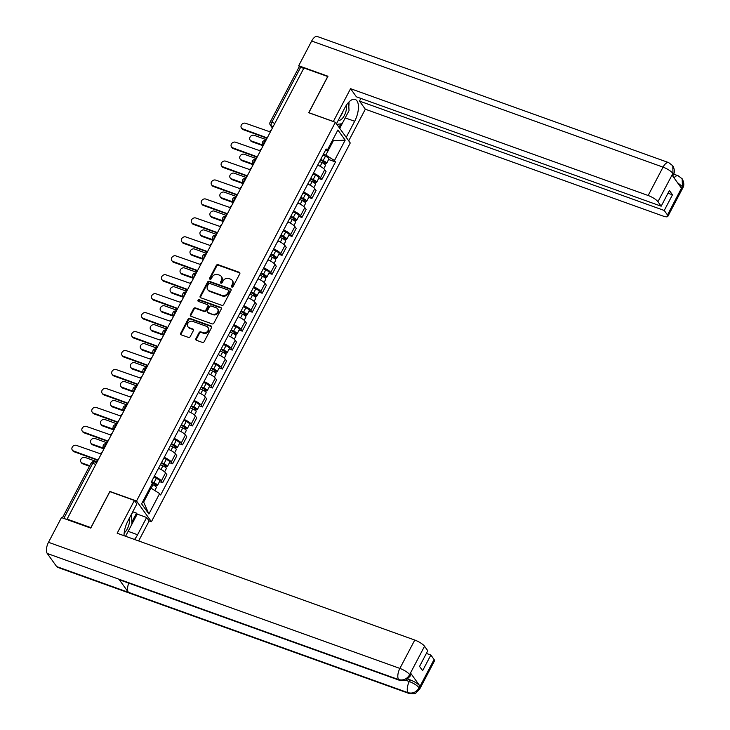 <?xml version="1.0" encoding="UTF-8"?>
<svg xmlns="http://www.w3.org/2000/svg" width="730" height="730" viewBox="0 0 730 730"><rect width="100%" height="100%" fill="white"/><g stroke="black" fill="none" stroke-linecap="round" stroke-linejoin="round"><path stroke-width="1.09" d="M231.848 287.072A0.976 0.83 -35.7 0 0 233.107 286.534L239.759 273.869A1.396 1.186 -35.7 0 0 239.212 272.254L218.097 264.68A1.396 1.186 -35.7 0 0 216.29 265.446L209.647 278.112A0.976 0.83 -35.7 0 0 211.289 278.705L212.147 277.062A4.471 3.805 -35.7 0 1 217.905 274.599L219.666 275.228A4.471 3.805 -35.7 0 1 221.29 276.433A4.471 3.805 -35.7 0 1 221.418 280.393L220.551 282.035A0.976 0.83 -35.7 0 0 222.194 282.62L223.061 280.977A4.471 3.805 -35.7 0 1 228.809 278.513L230.571 279.143A4.471 3.805 -35.7 0 1 232.195 280.347A4.471 3.805 -35.7 0 1 232.322 284.308L231.465 285.95A0.976 0.83 -35.7 0 0 231.848 287.072M195.905 338.674A1.396 1.186 -35.7 0 0 196.452 340.29L202.374 342.416A1.396 1.186 -35.7 0 0 204.172 341.649L211.554 327.578A1.396 1.186 -35.7 0 0 211.007 325.963L189.891 318.389A1.396 1.186 -35.7 0 0 188.094 319.156L180.712 333.227A1.396 1.186 -35.7 0 0 181.259 334.842L188.413 337.406A1.396 1.186 -35.7 0 0 190.211 336.639L193.377 330.617A1.396 1.186 -35.7 0 0 192.829 329.002L189.28 327.724A3.732 3.185 -35.7 0 1 187.92 326.721A3.732 3.185 -35.7 0 1 188.358 322.614A3.732 3.185 -35.7 0 1 192.629 321.346L206.526 326.337A3.732 3.185 -35.7 0 1 207.886 327.35A3.732 3.185 -35.7 0 1 207.439 331.457A3.732 3.185 -35.7 0 1 203.177 332.716L200.859 331.885A1.396 1.186 -35.7 0 0 199.062 332.661L195.905 338.674L196.333 339.286A1.396 1.186 -35.7 0 0 196.215 340.18M136.537 501.008L109.883 491.436L90.885 527.635L67.096 519.094L303.935 67.99L327.715 76.522L308.717 112.721L335.371 122.284L136.537 501.008L151.42 521.704L350.254 142.98L335.371 122.284M221.838 305.341A1.396 1.186 -35.7 0 0 223.636 304.565L231.027 290.504A1.396 1.186 -35.7 0 0 230.479 288.888L209.364 281.305A1.396 1.186 -35.7 0 0 207.566 282.081L200.175 296.152A1.396 1.186 -35.7 0 0 200.723 297.758L221.838 305.341M221.29 309.036L213.908 323.107A1.396 1.186 -35.7 0 1 212.111 323.883L190.986 316.3A1.396 1.186 -35.7 0 1 190.439 314.685L193.605 308.662A1.396 1.186 -35.7 0 1 195.403 307.896L203.962 310.971A1.396 1.186 -35.7 0 0 205.769 310.195L207.858 306.208A1.396 1.186 -35.7 0 0 207.311 304.593L198.396 301.39A0.976 0.83 -35.7 0 1 199.272 299.72L220.743 307.43A1.396 1.186 -35.7 0 1 221.29 309.036M149.066 520.855L151.42 521.704M67.096 519.094L67.534 519.696L63.829 518.373A2.847 0.748 -152.3 0 0 63.072 518.154M274.845 123.388L271.779 122.284A2.847 0.748 27.7 0 0 270.127 122.165L299.008 67.142A2.847 0.748 27.7 0 1 300.66 67.26L271.779 122.284A2.847 1.287 109.7 0 0 271.368 125.916L272.609 127.65M303.735 68.365L300.66 67.26M313.462 173.156A6.543 1.734 27.7 0 1 320.507 177.737L324.722 169.716A6.543 1.734 -152.3 0 0 317.678 165.135M324.722 169.716L326.045 171.559L321.83 179.571L318.672 178.439M320.507 177.737L321.83 179.571M308.726 197.383L311.883 198.523L316.09 190.503L314.767 188.668A6.543 1.734 -152.3 0 0 307.731 184.088M303.516 192.1A6.543 1.734 27.7 0 1 310.56 196.68L311.883 198.523M298.771 216.335L301.937 217.467L306.144 209.455L304.821 207.612A6.543 1.734 -152.3 0 0 297.776 203.031M293.57 211.052A6.543 1.734 27.7 0 1 300.614 215.633L301.937 217.467M288.825 235.279L291.991 236.42L296.197 228.399L294.874 226.565A6.543 1.734 -152.3 0 0 287.83 221.984M283.623 229.996A6.543 1.734 27.7 0 1 290.668 234.576L291.991 236.42M278.878 254.232L282.045 255.363L286.251 247.351L284.928 245.508A6.543 1.734 -152.3 0 0 277.884 240.927M273.677 248.948A6.543 1.734 27.7 0 1 280.721 253.529L282.045 255.363M268.932 273.175L272.089 274.316L276.305 266.295L274.982 264.461A6.543 1.734 -152.3 0 0 267.937 259.88M263.731 267.892A6.543 1.734 27.7 0 1 270.766 272.473L272.089 274.316M258.986 292.128L262.143 293.259L266.359 285.248L265.026 283.404A6.543 1.734 -152.3 0 0 257.991 278.823M253.775 286.844A6.543 1.734 27.7 0 1 260.82 291.425L262.143 293.259M249.03 311.071L252.197 312.212L256.403 304.191L255.08 302.357A6.543 1.734 -152.3 0 0 248.036 297.776M243.829 305.788A6.543 1.734 27.7 0 1 250.874 310.369L252.197 312.212M239.084 330.024L242.251 331.155L246.457 323.144L245.134 321.3A6.543 1.734 -152.3 0 0 238.09 316.72M233.883 324.74A6.543 1.734 27.7 0 1 240.927 329.321L242.251 331.155M229.138 348.967L232.304 350.108L236.511 342.087L235.188 340.253A6.543 1.734 -152.3 0 0 228.143 335.672M223.937 343.684A6.543 1.734 27.7 0 1 230.981 348.265L232.304 350.108M219.192 367.92L222.358 369.051L226.565 361.04L225.242 359.196A6.543 1.734 -152.3 0 0 218.197 354.616M213.99 362.637A6.543 1.734 27.7 0 1 221.026 367.217L222.358 369.051M209.245 386.863L212.403 388.004L216.618 379.983L215.295 378.149A6.543 1.734 -152.3 0 0 208.251 373.568M204.035 381.58A6.543 1.734 27.7 0 1 211.079 386.161L212.403 388.004M199.299 405.816L202.456 406.948L206.663 398.936L205.34 397.093A6.543 1.734 -152.3 0 0 198.295 392.512M194.089 400.533A6.543 1.734 27.7 0 1 201.133 405.113L202.456 406.948M189.344 424.76L192.51 425.9L196.717 417.879L195.394 416.045A6.543 1.734 -152.3 0 0 188.349 411.464M184.143 419.476A6.543 1.734 27.7 0 1 191.187 424.057L192.51 425.9M179.397 443.712L182.564 444.844L186.77 436.832L185.447 434.989A6.543 1.734 -152.3 0 0 178.403 430.408M174.196 438.429A6.543 1.734 27.7 0 1 181.241 443.01L182.564 444.844M169.451 462.656L172.618 463.796L176.824 455.776L175.501 453.941A6.543 1.734 -152.3 0 0 168.457 449.361M164.25 457.372A6.543 1.734 27.7 0 1 171.294 461.953L172.618 463.796M159.505 481.608L162.662 482.74L166.878 474.728L165.555 472.885A6.543 1.734 -152.3 0 0 158.51 468.304M154.304 476.325A6.543 1.734 27.7 0 1 161.339 480.906L162.662 482.74M323.417 154.203L325.835 155.07L333.163 141.1L332.524 140.206M332.232 140.762L345.18 140.133L334.468 160.536L325.835 155.07M325.169 150.864L327.177 150.398L337.89 129.995L345.18 140.133M143.007 501.191L143.646 502.085L150.982 488.114L159.614 493.589L160.627 495.004L335.49 161.96L334.468 160.536M159.614 493.589L148.902 513.993L141.611 503.855L152.324 483.452L151.302 482.028L326.155 148.984L327.177 150.398M150.982 488.114L150.052 487.777M328.619 159.487L335.49 161.96M143.646 502.085L148.902 513.993M231.793 287.054A0.976 0.83 -35.7 0 1 231.894 286.552L232.761 284.91A4.471 3.805 -35.7 0 0 232.633 280.959L232.195 280.347M221.29 276.433L221.719 277.035A4.471 3.805 -35.7 0 1 221.847 280.995L220.989 282.638A0.976 0.83 -35.7 0 0 220.88 283.14M239.878 272.974A1.396 1.186 -35.7 0 0 239.641 272.856L218.525 265.282A1.396 1.186 -35.7 0 0 216.728 266.048L210.076 278.723A0.976 0.83 -35.7 0 0 209.975 279.225M231.145 289.609A1.396 1.186 -35.7 0 0 230.908 289.491L209.793 281.908A1.396 1.186 -35.7 0 0 207.995 282.683L200.613 296.754A1.396 1.186 -35.7 0 0 200.485 297.648M228.691 291.224A0.976 0.83 -35.7 0 0 228.307 290.093L209.775 283.441A0.976 0.83 -35.7 0 0 208.515 283.979L207.612 285.713A4.471 3.805 -35.7 0 0 207.731 289.664A4.471 3.805 -35.7 0 0 209.355 290.868L222.029 295.422A4.471 3.805 -35.7 0 0 227.787 292.949L228.691 291.224L229.129 291.827A0.976 0.83 -35.7 0 0 229.101 290.96L228.663 290.357M207.731 289.664L208.169 290.266A4.471 3.805 -35.7 0 0 209.793 291.471L209.355 290.868M229.129 291.827L228.216 293.551A4.471 3.805 -35.7 0 1 222.468 296.024L209.793 291.471M207.822 304.967L208.26 305.569A1.396 1.186 -35.7 0 1 208.296 306.81L206.198 310.798A1.396 1.186 -35.7 0 1 204.4 311.573L195.841 308.498A1.396 1.186 -35.7 0 0 194.034 309.274L190.877 315.287A1.396 1.186 -35.7 0 0 190.758 316.181M221.409 308.142A1.396 1.186 -35.7 0 0 221.181 308.033L199.71 300.322A0.976 0.83 -35.7 0 0 198.341 301.371M212.85 314.155A3.732 3.185 -35.7 0 0 217.12 312.896A3.732 3.185 -35.7 0 0 217.558 308.79A3.732 3.185 -35.7 0 0 216.199 307.777L211.308 306.025A1.396 1.186 -35.7 0 0 209.501 306.792L207.411 310.788A1.396 1.186 -35.7 0 0 207.959 312.404L213.288 314.758A3.732 3.185 -35.7 0 0 217.549 313.498A3.732 3.185 -35.7 0 0 217.996 309.392L217.558 308.79M207.448 312.02L207.886 312.623A1.396 1.186 -35.7 0 0 208.388 313.006L207.959 312.404M213.288 314.758L208.388 313.006M207.886 327.35L208.315 327.952A3.732 3.185 -35.7 0 1 207.877 332.059A3.732 3.185 -35.7 0 1 203.615 333.318L201.297 332.488A1.396 1.186 -35.7 0 0 199.5 333.263L196.333 339.286M187.92 326.721L188.349 327.323A3.732 3.185 -35.7 0 0 189.709 328.336L189.28 327.724M193.496 329.723A1.396 1.186 -35.7 0 0 193.258 329.604L189.709 328.336M211.682 326.684A1.396 1.186 -35.7 0 0 211.445 326.565L190.329 318.992A1.396 1.186 -35.7 0 0 188.532 319.758L181.14 333.829A1.396 1.186 -35.7 0 0 181.022 334.723M319.585 161.494L322.085 162.626A3.559 0.94 27.7 0 1 325.489 165.445L323.773 168.712M320.434 159.879L324.932 162.525L323.947 162.452L323.472 163.356M266.249 139.658L254.232 135.342A3.276 2.792 -35.7 0 0 250.499 136.455A3.276 2.792 -35.7 0 0 250.116 140.041A3.276 2.792 -35.7 0 0 251.302 140.927L262.864 145.078M320.671 159.432L323.162 160.554A3.559 0.94 27.7 0 1 326.575 163.383A3.559 0.94 27.7 0 1 324.512 163.237L324.202 163.83M322.97 155.061L325.461 156.183A3.559 0.94 27.7 0 1 328.865 159.012L326.575 163.383M263.11 145.744L251.868 141.711A3.276 2.792 144.3 0 1 250.682 140.826L250.116 140.041M324.321 161.75L323.947 162.452L324.512 163.237M271.295 130.15A2.847 2.427 -35.7 0 0 269.552 131.674L245.554 123.27A3.276 2.792 -35.7 0 0 241.822 124.383A3.276 2.792 -35.7 0 0 241.438 127.978A3.276 2.792 -35.7 0 0 242.625 128.863L266.432 137.623A2.847 2.427 -35.7 0 0 266.277 139.713M266.286 137.933L243.19 129.648A3.276 2.792 144.3 0 1 241.995 128.763L241.438 127.978M309.639 180.447L312.13 181.569A3.559 0.94 27.7 0 1 315.543 184.398L313.827 187.665M310.487 178.823L314.986 181.469L314 181.405L313.526 182.308M256.303 158.602L244.285 154.286A3.276 2.792 -35.7 0 0 240.553 155.399A3.276 2.792 -35.7 0 0 240.161 158.994A3.276 2.792 -35.7 0 0 241.356 159.879L252.918 164.031M310.724 178.375L313.216 179.507A3.559 0.94 27.7 0 1 316.628 182.336A3.559 0.94 27.7 0 1 314.566 182.19L314.247 182.783M313.015 174.005L315.515 175.136A3.559 0.94 27.7 0 1 318.919 177.956L316.628 182.336M253.164 164.697L241.922 160.664A3.276 2.792 144.3 0 1 240.727 159.779L240.161 158.994M314.365 180.693L314 181.405L314.566 182.19M299.692 199.39L302.184 200.522A3.559 0.94 27.7 0 1 305.596 203.341L303.881 206.608M300.541 197.775L305.04 200.421L304.054 200.349L303.58 201.252M246.357 177.554L234.339 173.238A3.276 2.792 -35.7 0 0 230.607 174.342A3.276 2.792 -35.7 0 0 230.215 177.938A3.276 2.792 -35.7 0 0 231.41 178.823L242.971 182.975M300.778 197.328L303.269 198.45A3.559 0.94 27.7 0 1 306.682 201.279A3.559 0.94 27.7 0 1 304.611 201.133L304.3 201.726M303.069 192.957L305.569 194.08A3.559 0.94 27.7 0 1 308.973 196.908L306.682 201.279M243.209 183.641L231.967 179.607A3.276 2.792 144.3 0 1 230.78 178.722L230.215 177.938M304.419 199.646L304.611 201.133M345.482 117.375A16.005 7.209 109.7 0 1 345.217 117.895L354.661 121.28A16.005 7.209 109.7 0 0 355.181 99.435A16.005 7.209 109.7 0 0 344.898 107.702L336.448 123.79M354.661 121.28L346.212 137.368M348.712 140.835L365.319 109.208L359.479 101.087L664.245 210.477L667.485 214.976L682.413 186.369L681.4 188.103L672.074 175.127L672.978 173.256L657.931 201.699A8.532 2.254 -152.3 0 0 648.158 195.503L663.05 167.143L311.673 41.026L298.689 65.737L327.971 76.249L308.845 112.685L333.345 121.481L350.564 88.686L648.158 195.503M360.885 98.413L359.479 101.087M667.986 193.204L672.476 194.81L669.392 190.521L661.17 206.198L356.395 96.807L350.564 88.686M365.319 109.208L662.913 216.016A8.532 2.254 -152.3 0 0 667.868 216.363A8.532 2.254 -152.3 0 0 667.485 214.976M311.673 41.026A8.751 3.942 -70.3 0 1 317.295 36.5L668.671 162.617A8.751 3.942 -70.3 0 0 663.05 167.143A8.532 2.254 27.7 0 1 672.823 173.339M299.592 66.996L298.689 65.737M661.17 206.198L657.931 201.699M672.476 194.81L664.245 210.477M348.821 106.544A16.005 7.209 109.7 0 0 348.94 101.972M345.217 117.895L339.724 128.352M339.03 127.385L340.864 123.89M677.458 182.619L682.267 186.46M674.045 177.874A8.751 3.942 -70.3 0 1 678.115 175.748L682.158 178.786L682.431 186.36M668.671 162.617L672.786 165.756L672.987 173.247M134.384 500.442L117.165 533.238L414.768 640.055A8.532 2.254 27.7 0 1 424.541 646.251L409.649 674.611L410.141 676.153L406.418 679.876C406.528 680.597 404.247 680.752 399.565 680.333L119.893 579.948A8.751 3.942 -70.3 0 1 118.954 579.218L47.24 553.477A8.751 3.942 -70.3 0 1 48.499 542.299L61.475 517.579L90.757 528.091L109.883 491.646L134.384 500.442L136.884 503.91L127.823 521.165A16.005 7.209 109.7 0 0 124.036 535.701M134.475 539.452A16.005 7.209 109.7 0 0 137.587 534.734L146.648 517.488L149.139 520.955L138.645 540.948M131.482 514.595L132.924 511.849L136.51 513.135L137.204 514.102L146.648 517.488M424.541 646.251L427.771 650.74L419.549 666.417L422.624 670.697L430.855 655.029L434.085 659.528A8.532 2.254 27.7 0 1 434.469 660.915L419.586 689.275A8.532 2.254 -152.3 0 0 419.193 687.888L434.085 659.528M419.586 689.275L415.89 692.98C416.009 693.71 413.709 693.874 409.01 693.454L57.624 567.338A8.751 3.942 -70.3 0 1 56.657 566.571L128.37 592.313A8.751 3.942 -70.3 0 1 128.754 583.124M47.24 553.477L56.657 566.571M399.565 680.333A8.751 3.942 -70.3 0 1 398.626 679.593L118.954 579.218L128.37 592.313L408.043 692.688C412.623 693.838 416.292 692.268 419.038 687.979L419.193 687.888M407.741 679.028L410.178 679.904A8.532 2.254 27.7 0 1 419.951 686.091L410.616 673.124A8.532 2.254 27.7 0 1 411.008 674.511L410.141 676.153M430.855 655.029L426.366 653.423M127.878 531.86A16.005 7.209 109.7 0 0 128.151 531.349L137.587 534.734M137.204 514.102L128.151 531.349M131.856 521.996L136.51 513.135M48.499 542.299L399.876 668.415A8.751 3.942 -70.3 0 0 398.626 679.593C403.215 680.734 406.875 679.155 409.594 674.867M348.612 102.319L349.031 110.622L342.142 123.735L336.868 124.374M338.328 120.204A9.244 4.17 109.7 0 0 344.286 115.586A9.244 4.17 109.7 0 0 346.349 105.239M340.691 115.723A6.333 2.856 109.7 0 0 343.054 111.206M131.464 514.23L131.966 524.076L125.569 536.258M124.173 532.909A9.244 4.17 109.7 0 0 129.228 518.492M261.349 149.093A2.847 2.427 -35.7 0 0 259.606 150.617L235.607 142.222A3.276 2.792 -35.7 0 0 231.875 143.335A3.276 2.792 -35.7 0 0 231.483 146.922A3.276 2.792 -35.7 0 0 232.678 147.807L256.486 156.567A2.847 2.427 -35.7 0 0 256.33 158.665M256.339 156.886L233.244 148.591A3.276 2.792 144.3 0 1 232.049 147.706L231.483 146.922M251.403 168.046A2.847 2.427 -35.7 0 0 249.66 169.57L225.661 161.166A3.276 2.792 -35.7 0 0 221.929 162.279A3.276 2.792 -35.7 0 0 221.537 165.874A3.276 2.792 -35.7 0 0 222.732 166.759L246.539 175.519A2.847 2.427 -35.7 0 0 246.384 177.609M246.393 175.83L223.289 167.544A3.276 2.792 144.3 0 1 222.102 166.659L221.537 165.874M289.746 218.343L292.237 219.465A3.559 0.94 27.7 0 1 295.65 222.294L293.935 225.561M290.595 216.719L295.093 219.365L294.099 219.301L293.633 220.204M236.41 196.498L224.393 192.182A3.276 2.792 -35.7 0 0 220.661 193.295A3.276 2.792 -35.7 0 0 220.268 196.89A3.276 2.792 -35.7 0 0 221.455 197.775L233.016 201.927M290.823 216.272L293.323 217.403A3.559 0.94 27.7 0 1 296.727 220.232A3.559 0.94 27.7 0 1 294.665 220.086L294.354 220.679M293.122 211.901L295.613 213.032A3.559 0.94 27.7 0 1 299.026 215.852L296.727 220.232M233.262 202.593L222.02 198.56A3.276 2.792 144.3 0 1 220.834 197.675L220.268 196.89M294.473 218.589L294.099 219.301L294.665 220.086M279.791 237.287L282.291 238.418A3.559 0.94 27.7 0 1 285.695 241.238L283.988 244.504M280.649 235.671L285.147 238.318L284.152 238.245L283.678 239.148M226.464 215.45L214.447 211.134A3.276 2.792 -35.7 0 0 210.705 212.238A3.276 2.792 -35.7 0 0 210.322 215.834A3.276 2.792 -35.7 0 0 211.508 216.719L223.07 220.871M280.877 235.224L283.377 236.347A3.559 0.94 27.7 0 1 286.78 239.175A3.559 0.94 27.7 0 1 284.718 239.029L284.408 239.623M283.176 230.853L285.667 231.976A3.559 0.94 27.7 0 1 289.08 234.804L286.78 239.175M223.316 221.537L212.074 217.504A3.276 2.792 144.3 0 1 210.888 216.618L210.322 215.834M284.527 237.542L284.152 238.245L284.718 239.029M269.845 256.239L272.345 257.362A3.559 0.94 27.7 0 1 275.748 260.19L274.033 263.457M270.702 254.615L275.201 257.261L274.206 257.197L273.732 258.101M216.509 234.394L204.5 230.078A3.276 2.792 -35.7 0 0 200.759 231.191A3.276 2.792 -35.7 0 0 200.376 234.786A3.276 2.792 -35.7 0 0 201.562 235.671L213.124 239.823M270.93 254.168L273.421 255.299A3.559 0.94 27.7 0 1 276.834 258.128A3.559 0.94 27.7 0 1 274.772 257.982L274.462 258.575M273.23 249.797L275.721 250.928A3.559 0.94 27.7 0 1 279.134 253.748L276.834 258.128M213.37 240.489L202.128 236.456A3.276 2.792 144.3 0 1 200.942 235.571L200.376 234.786M274.58 256.486L274.206 257.197L274.772 257.982M241.457 186.989A2.847 2.427 -35.7 0 0 239.714 188.513L215.715 180.118A3.276 2.792 -35.7 0 0 211.974 181.232A3.276 2.792 -35.7 0 0 211.59 184.818A3.276 2.792 -35.7 0 0 212.777 185.703L236.584 194.463A2.847 2.427 -35.7 0 0 236.429 196.562M236.447 194.782L213.343 186.488A3.276 2.792 144.3 0 1 212.156 185.602L211.59 184.818M231.51 205.942A2.847 2.427 -35.7 0 0 229.768 207.466L205.769 199.062A3.276 2.792 -35.7 0 0 202.028 200.175A3.276 2.792 -35.7 0 0 201.644 203.77A3.276 2.792 -35.7 0 0 202.831 204.655L226.638 213.415A2.847 2.427 -35.7 0 0 226.482 215.505M226.501 213.726L203.396 205.44A3.276 2.792 144.3 0 1 202.21 204.555L201.644 203.77M221.564 224.886A2.847 2.427 -35.7 0 0 219.812 226.41L195.813 218.014A3.276 2.792 -35.7 0 0 192.081 219.128A3.276 2.792 -35.7 0 0 191.698 222.714A3.276 2.792 -35.7 0 0 192.884 223.599L216.691 232.359A2.847 2.427 -35.7 0 0 216.536 234.458M216.545 232.678L193.45 224.384A3.276 2.792 144.3 0 1 192.255 223.499L191.698 222.714M259.898 275.183L262.389 276.314A3.559 0.94 27.7 0 1 265.802 279.134L264.087 282.401M260.747 273.567L265.245 276.214L264.26 276.141L263.785 277.044M206.563 253.346L194.545 249.03A3.276 2.792 -35.7 0 0 190.813 250.135A3.276 2.792 -35.7 0 0 190.43 253.73A3.276 2.792 -35.7 0 0 191.616 254.615L203.177 258.767M260.984 273.12L263.475 274.243A3.559 0.94 27.7 0 1 266.888 277.071A3.559 0.94 27.7 0 1 264.826 276.925L264.515 277.519M263.274 268.749L265.775 269.872A3.559 0.94 27.7 0 1 269.178 272.701L266.888 277.071M203.424 259.433L192.182 255.4A3.276 2.792 144.3 0 1 190.986 254.514L190.43 253.73M264.625 275.438L264.826 276.925M211.609 243.838A2.847 2.427 -35.7 0 0 209.866 245.362L185.867 236.958A3.276 2.792 -35.7 0 0 182.135 238.071A3.276 2.792 -35.7 0 0 181.743 241.666A3.276 2.792 -35.7 0 0 182.938 242.552L206.745 251.312A2.847 2.427 -35.7 0 0 206.59 253.401M206.599 251.622L183.504 243.336A3.276 2.792 144.3 0 1 182.308 242.451L181.743 241.666M249.952 294.135L252.443 295.258A3.559 0.94 27.7 0 1 255.856 298.086L254.14 301.353M250.801 292.511L255.299 295.157L254.314 295.093L253.839 295.997M196.616 272.29L184.599 267.974A3.276 2.792 -35.7 0 0 180.867 269.087A3.276 2.792 -35.7 0 0 180.474 272.682A3.276 2.792 -35.7 0 0 181.67 273.567L193.231 277.719M251.038 292.064L253.529 293.195A3.559 0.94 27.7 0 1 256.942 296.024A3.559 0.94 27.7 0 1 254.87 295.878L254.56 296.471M253.328 287.693L255.829 288.825A3.559 0.94 27.7 0 1 259.232 291.644L256.942 296.024M193.477 278.385L182.235 274.352A3.276 2.792 144.3 0 1 181.04 273.467L180.474 272.682M254.679 294.382L254.87 295.878M201.662 262.782A2.847 2.427 -35.7 0 0 199.92 264.306L175.921 255.911A3.276 2.792 -35.7 0 0 172.189 257.015A3.276 2.792 -35.7 0 0 171.796 260.61A3.276 2.792 -35.7 0 0 172.992 261.495L196.799 270.255A2.847 2.427 -35.7 0 0 196.644 272.354M196.653 270.575L173.548 262.28A3.276 2.792 144.3 0 1 172.362 261.395L171.796 260.61M240.006 313.079L242.497 314.21A3.559 0.94 27.7 0 1 245.91 317.03L244.194 320.297M240.854 311.464L245.353 314.11L244.358 314.037L243.893 314.94M186.67 291.243L174.653 286.926A3.276 2.792 -35.7 0 0 170.92 288.031A3.276 2.792 -35.7 0 0 170.528 291.626A3.276 2.792 -35.7 0 0 171.723 292.511L183.285 296.663M241.082 311.016L243.583 312.139A3.559 0.94 27.7 0 1 246.986 314.968A3.559 0.94 27.7 0 1 244.924 314.822L244.614 315.415M243.382 306.646L245.873 307.768A3.559 0.94 27.7 0 1 249.286 310.597L246.986 314.968M183.522 297.329L172.28 293.296A3.276 2.792 144.3 0 1 171.094 292.411L170.528 291.626M244.732 313.334L244.358 314.037L244.924 314.822M191.716 281.734A2.847 2.427 -35.7 0 0 189.973 283.258L165.975 274.854A3.276 2.792 -35.7 0 0 162.243 275.967A3.276 2.792 -35.7 0 0 161.85 279.563A3.276 2.792 -35.7 0 0 163.036 280.448L186.843 289.208A2.847 2.427 -35.7 0 0 186.688 291.297M186.707 289.518L163.602 281.232A3.276 2.792 144.3 0 1 162.416 280.347L161.85 279.563M230.05 332.031L232.551 333.154A3.559 0.94 27.7 0 1 235.954 335.982L234.248 339.249M230.908 330.407L235.407 333.053L234.412 332.99L233.938 333.884M176.724 310.186L164.706 305.87A3.276 2.792 -35.7 0 0 160.974 306.983A3.276 2.792 -35.7 0 0 160.582 310.579A3.276 2.792 -35.7 0 0 161.768 311.464L173.329 315.615M231.136 329.96L233.637 331.091A3.559 0.94 27.7 0 1 237.04 333.92A3.559 0.94 27.7 0 1 234.978 333.774L234.668 334.367M233.436 325.589L235.927 326.721A3.559 0.94 27.7 0 1 239.34 329.54L237.04 333.92M173.576 316.282L162.334 312.248A3.276 2.792 144.3 0 1 161.147 311.363L160.582 310.579M234.786 332.278L234.412 332.99L234.978 333.774M181.77 300.678A2.847 2.427 -35.7 0 0 180.027 302.202L156.028 293.807A3.276 2.792 -35.7 0 0 152.287 294.911A3.276 2.792 -35.7 0 0 151.904 298.506A3.276 2.792 -35.7 0 0 153.09 299.391L176.897 308.151A2.847 2.427 -35.7 0 0 176.742 310.25M176.76 308.471L153.656 300.176A3.276 2.792 144.3 0 1 152.47 299.291L151.904 298.506M220.104 350.975L222.604 352.106A3.559 0.94 27.7 0 1 226.008 354.926L224.293 358.193M220.962 349.36L225.46 352.006L224.466 351.933L223.991 352.836M166.768 329.139L154.76 324.823A3.276 2.792 -35.7 0 0 151.019 325.927A3.276 2.792 -35.7 0 0 150.636 329.522A3.276 2.792 -35.7 0 0 151.822 330.407L163.383 334.559M221.19 348.913L223.681 350.035A3.559 0.94 27.7 0 1 227.094 352.864A3.559 0.94 27.7 0 1 225.032 352.718L224.721 353.311M223.489 344.542L225.981 345.664A3.559 0.94 27.7 0 1 229.393 348.493L227.094 352.864M163.629 335.225L152.387 331.192A3.276 2.792 144.3 0 1 151.201 330.307L150.636 329.522M224.84 351.23L224.466 351.933L225.032 352.718M171.824 319.63A2.847 2.427 -35.7 0 0 170.081 321.154L146.073 312.75A3.276 2.792 -35.7 0 0 142.341 313.863A3.276 2.792 -35.7 0 0 141.958 317.459A3.276 2.792 -35.7 0 0 143.144 318.344L166.951 327.104A2.847 2.427 -35.7 0 0 166.796 329.193M166.814 327.414L143.71 319.129A3.276 2.792 144.3 0 1 142.514 318.243L141.958 317.459M210.158 369.927L212.649 371.05A3.559 0.94 27.7 0 1 216.062 373.879L214.346 377.145M211.007 368.303L215.505 370.95L214.52 370.886L214.045 371.78M156.822 348.082L144.805 343.766A3.276 2.792 -35.7 0 0 141.072 344.879A3.276 2.792 -35.7 0 0 140.689 348.475A3.276 2.792 -35.7 0 0 141.875 349.36L153.437 353.512M211.244 367.856L213.735 368.988A3.559 0.94 27.7 0 1 217.148 371.816A3.559 0.94 27.7 0 1 215.085 371.67L214.775 372.263M213.543 363.485L216.034 364.617A3.559 0.94 27.7 0 1 219.438 367.436L217.148 371.816M153.683 354.178L142.441 350.144A3.276 2.792 144.3 0 1 141.246 349.259L140.689 348.475M214.894 370.174L214.52 370.886L215.085 371.67M161.868 338.574A2.847 2.427 -35.7 0 0 160.125 340.098L136.127 331.703A3.276 2.792 -35.7 0 0 132.395 332.807A3.276 2.792 -35.7 0 0 132.002 336.402A3.276 2.792 -35.7 0 0 133.198 337.287L157.005 346.047A2.847 2.427 -35.7 0 0 156.85 348.146M156.859 346.367L133.763 338.072A3.276 2.792 144.3 0 1 132.568 337.187L132.002 336.402M200.212 388.871L202.703 390.002A3.559 0.94 27.7 0 1 206.115 392.822L204.4 396.089M201.06 387.256L205.559 389.902L204.573 389.829L204.099 390.732M146.876 367.035L134.858 362.719A3.276 2.792 -35.7 0 0 131.126 363.823A3.276 2.792 -35.7 0 0 130.734 367.418A3.276 2.792 -35.7 0 0 131.929 368.303L143.491 372.455M201.297 386.809L203.789 387.931A3.559 0.94 27.7 0 1 207.201 390.76A3.559 0.94 27.7 0 1 205.139 390.614L204.82 391.207M203.588 382.438L206.088 383.56A3.559 0.94 27.7 0 1 209.492 386.389L207.201 390.76M143.737 373.121L132.495 369.088A3.276 2.792 144.3 0 1 131.3 368.203L130.734 367.418M204.938 389.126L205.139 390.614M151.922 357.527A2.847 2.427 -35.7 0 0 150.179 359.05L126.18 350.646A3.276 2.792 -35.7 0 0 122.448 351.76A3.276 2.792 -35.7 0 0 122.056 355.355A3.276 2.792 -35.7 0 0 123.251 356.24L147.058 365A2.847 2.427 -35.7 0 0 146.903 367.09M146.912 365.31L123.808 357.025A3.276 2.792 144.3 0 1 122.622 356.14L122.056 355.355M190.265 407.824L192.757 408.946A3.559 0.94 27.7 0 1 196.169 411.775L194.454 415.041M191.114 406.199L195.613 408.846L194.627 408.782L194.153 409.676M136.93 385.978L124.912 381.662A3.276 2.792 -35.7 0 0 121.18 382.776A3.276 2.792 -35.7 0 0 120.788 386.371A3.276 2.792 -35.7 0 0 121.983 387.256L133.544 391.399M191.351 405.752L193.842 406.884A3.559 0.94 27.7 0 1 197.246 409.712A3.559 0.94 27.7 0 1 195.184 409.566L194.874 410.16M193.642 401.381L196.133 402.513A3.559 0.94 27.7 0 1 199.546 405.332L197.246 409.712M133.782 392.074L122.54 388.041A3.276 2.792 144.3 0 1 121.353 387.155L120.788 386.371M194.992 408.07L195.184 409.566M141.976 376.47A2.847 2.427 -35.7 0 0 140.233 377.994L116.234 369.599A3.276 2.792 -35.7 0 0 112.502 370.703A3.276 2.792 -35.7 0 0 112.11 374.298A3.276 2.792 -35.7 0 0 113.296 375.184L137.112 383.943A2.847 2.427 -35.7 0 0 136.957 386.042M136.966 384.263L113.862 375.968A3.276 2.792 144.3 0 1 112.675 375.083L112.11 374.298M180.319 426.767L182.81 427.899A3.559 0.94 27.7 0 1 186.214 430.718L184.507 433.985M181.168 425.152L185.666 427.798L184.672 427.725L184.206 428.629M126.983 404.931L114.966 400.615A3.276 2.792 -35.7 0 0 111.234 401.719A3.276 2.792 -35.7 0 0 110.841 405.314A3.276 2.792 -35.7 0 0 112.028 406.199L123.589 410.351M181.396 424.705L183.896 425.827A3.559 0.94 27.7 0 1 187.3 428.656A3.559 0.94 27.7 0 1 185.237 428.51L184.927 429.103M183.695 420.334L186.186 421.456A3.559 0.94 27.7 0 1 189.599 424.285L187.3 428.656M123.835 411.017L112.593 406.984A3.276 2.792 144.3 0 1 111.407 406.099L110.841 405.314M185.046 427.023L184.672 427.725L185.237 428.51M132.03 395.423A2.847 2.427 -35.7 0 0 130.287 396.947L106.288 388.543A3.276 2.792 -35.7 0 0 102.547 389.656A3.276 2.792 -35.7 0 0 102.163 393.251A3.276 2.792 -35.7 0 0 103.35 394.136L127.157 402.896A2.847 2.427 -35.7 0 0 127.002 404.986M127.02 403.206L103.915 394.921A3.276 2.792 144.3 0 1 102.729 394.036L102.163 393.251M170.364 445.72L172.864 446.842A3.559 0.94 27.7 0 1 176.268 449.671L174.561 452.938M171.221 444.096L175.72 446.742L174.725 446.678L174.251 447.572M117.028 423.874L105.02 419.558A3.276 2.792 -35.7 0 0 101.278 420.672A3.276 2.792 -35.7 0 0 100.895 424.267A3.276 2.792 -35.7 0 0 102.081 425.152L113.643 429.295M171.45 443.648L173.95 444.78A3.559 0.94 27.7 0 1 177.353 447.609A3.559 0.94 27.7 0 1 175.291 447.463L174.981 448.056M173.749 439.277L176.24 440.409A3.559 0.94 27.7 0 1 179.653 443.229L177.353 447.609M113.889 429.97L102.647 425.937A3.276 2.792 144.3 0 1 101.461 425.052L100.895 424.267M175.1 445.966L174.725 446.678L175.291 447.463M122.083 414.366A2.847 2.427 -35.7 0 0 120.34 415.89L96.342 407.495A3.276 2.792 -35.7 0 0 92.6 408.599A3.276 2.792 -35.7 0 0 92.217 412.195A3.276 2.792 -35.7 0 0 93.403 413.08L117.211 421.84A2.847 2.427 -35.7 0 0 117.055 423.938M117.074 422.159L93.969 413.864A3.276 2.792 144.3 0 1 92.783 412.979L92.217 412.195M160.418 464.663L162.918 465.795A3.559 0.94 27.7 0 1 166.321 468.614L164.606 471.881M161.266 463.048L165.774 465.694L164.779 465.621L164.305 466.525M107.082 442.827L95.073 438.511A3.276 2.792 -35.7 0 0 91.332 439.615A3.276 2.792 -35.7 0 0 90.949 443.21A3.276 2.792 -35.7 0 0 92.135 444.096L103.697 448.247M161.503 462.601L163.994 463.723A3.559 0.94 27.7 0 1 167.407 466.552A3.559 0.94 27.7 0 1 165.345 466.406L165.035 466.999M163.803 458.23L166.294 459.352A3.559 0.94 27.7 0 1 169.707 462.181L167.407 466.552M103.943 448.913L92.701 444.88A3.276 2.792 144.3 0 1 91.515 443.995L90.949 443.21M165.153 464.919L164.779 465.621L165.345 466.406M112.128 433.319A2.847 2.427 -35.7 0 0 110.385 434.843L86.386 426.439A3.276 2.792 -35.7 0 0 82.654 427.552A3.276 2.792 -35.7 0 0 82.271 431.147A3.276 2.792 -35.7 0 0 83.457 432.032L107.264 440.792A2.847 2.427 -35.7 0 0 107.109 442.882M107.118 441.102L84.023 432.817A3.276 2.792 144.3 0 1 82.828 431.932L82.271 431.147M151.895 484.255L152.962 484.738A3.559 0.94 27.7 0 1 156.375 487.567L154.815 490.542M151.32 481.992L155.819 484.638L154.833 484.574L154.358 485.468M97.136 461.771L85.118 457.454A3.276 2.792 -35.7 0 0 81.386 458.568A3.276 2.792 -35.7 0 0 81.003 462.163A3.276 2.792 -35.7 0 0 82.189 463.048L89.735 465.758M151.557 481.545L154.048 482.676A3.559 0.94 27.7 0 1 157.461 485.505A3.559 0.94 27.7 0 1 155.399 485.359L155.079 485.952M153.847 477.174L156.348 478.305A3.559 0.94 27.7 0 1 159.751 481.125L157.461 485.505M89.48 466.242L82.755 463.833A3.276 2.792 144.3 0 1 81.559 462.948L81.003 462.163M155.198 483.862L154.833 484.574L155.399 485.359M102.182 452.262A2.847 2.427 -35.7 0 0 100.439 453.786L76.44 445.391A3.276 2.792 -35.7 0 0 72.708 446.495A3.276 2.792 -35.7 0 0 72.316 450.091A3.276 2.792 -35.7 0 0 73.511 450.976L97.318 459.736A2.847 2.427 -35.7 0 0 97.163 461.834M97.172 460.055L74.077 451.76A3.276 2.792 144.3 0 1 72.881 450.875L72.316 450.091M273.175 126.573L271.368 125.916A2.847 2.427 -35.7 0 1 270.337 125.149L272.409 128.033M171.294 461.953L175.501 453.941M181.241 443.01L185.447 434.989M191.187 424.057L195.394 416.045M201.133 405.113L205.34 397.093M211.079 386.161L215.295 378.149M221.026 367.217L225.242 359.196M230.981 348.265L235.188 340.253M240.927 329.321L245.134 321.3M250.874 310.369L255.08 302.357M260.82 291.425L265.026 283.404M270.766 272.473L274.982 264.461M280.721 253.529L284.928 245.508M290.668 234.576L294.874 226.565M300.614 215.633L304.821 207.612M310.56 196.68L314.767 188.668M161.339 480.906L165.555 472.885M265.82 140.58A2.847 1.287 109.7 0 0 264.214 142.085A2.847 1.287 109.7 0 0 263.557 144.896M263.265 145.443A2.847 2.427 144.3 0 1 262.773 144.96L263.211 145.562M255.874 159.532A2.847 1.287 109.7 0 0 254.268 161.038A2.847 1.287 109.7 0 0 253.611 163.849M245.928 178.476A2.847 1.287 109.7 0 0 244.322 179.982A2.847 1.287 109.7 0 0 243.656 182.792M235.973 197.429A2.847 1.287 109.7 0 0 234.376 198.934A2.847 1.287 109.7 0 0 233.709 201.745M223.48 221.236A2.847 2.427 144.3 0 1 222.988 220.752A2.847 2.847 0 0 1 226.044 216.345A2.847 1.287 109.7 0 0 224.429 217.878A2.847 1.287 109.7 0 0 223.763 220.688M216.08 235.325A2.847 1.287 109.7 0 0 214.483 236.83A2.847 1.287 109.7 0 0 213.817 239.641M206.134 254.268A2.847 1.287 109.7 0 0 204.528 255.774A2.847 1.287 109.7 0 0 203.871 258.584M193.632 278.084A2.847 2.427 144.3 0 1 193.14 277.592A2.847 2.847 0 0 1 196.206 273.184A2.847 1.287 109.7 0 0 194.582 274.726A2.847 1.287 109.7 0 0 193.915 277.537M186.241 292.164A2.847 1.287 109.7 0 0 184.635 293.67A2.847 1.287 109.7 0 0 183.969 296.48M176.286 311.117A2.847 1.287 109.7 0 0 174.689 312.623A2.847 1.287 109.7 0 0 174.023 315.433M163.785 334.924A2.847 2.427 144.3 0 1 163.301 334.44A2.847 2.847 0 0 1 166.358 330.033A2.847 1.287 109.7 0 0 164.743 331.566A2.847 1.287 109.7 0 0 164.077 334.376M156.393 349.013A2.847 1.287 109.7 0 0 154.787 350.519A2.847 1.287 109.7 0 0 154.13 353.329M146.447 367.957A2.847 1.287 109.7 0 0 144.841 369.462A2.847 1.287 109.7 0 0 144.175 372.273M136.501 386.909A2.847 1.287 109.7 0 0 134.895 388.415A2.847 1.287 109.7 0 0 134.229 391.225M124 410.716A2.847 2.427 144.3 0 1 123.507 410.233A2.847 2.847 0 0 1 126.564 405.825A2.847 1.287 109.7 0 0 124.949 407.358A2.847 1.287 109.7 0 0 124.282 410.169M116.599 424.805A2.847 1.287 109.7 0 0 115.002 426.311A2.847 1.287 109.7 0 0 114.336 429.121M106.653 443.749A2.847 1.287 109.7 0 0 105.047 445.254A2.847 1.287 109.7 0 0 104.39 448.065M253.319 164.396A2.847 2.427 144.3 0 1 252.826 163.903L253.264 164.505M243.373 183.339A2.847 2.427 144.3 0 1 242.88 182.856L243.309 183.458M233.427 202.292A2.847 2.427 144.3 0 1 232.934 201.799L233.363 202.402M213.525 240.188A2.847 2.427 144.3 0 1 213.041 239.696L213.47 240.298M203.579 259.132A2.847 2.427 144.3 0 1 203.086 258.648L203.524 259.25M183.686 297.028A2.847 2.427 144.3 0 1 183.194 296.544L183.622 297.147M173.74 315.98A2.847 2.427 144.3 0 1 173.247 315.488L173.676 316.09M153.838 353.877A2.847 2.427 144.3 0 1 153.346 353.384L153.784 353.986M143.892 372.82A2.847 2.427 144.3 0 1 143.399 372.337L143.837 372.939M133.946 391.773A2.847 2.427 144.3 0 1 133.453 391.28L133.882 391.882M114.053 429.669A2.847 2.427 144.3 0 1 113.561 429.176L113.989 429.778M104.098 448.612A2.847 2.427 144.3 0 1 103.605 448.129L104.043 448.731M95.785 464.453L92.71 463.349L63.829 518.373M96.725 462.665L94.544 461.88A2.847 1.287 109.7 0 0 92.71 463.349A2.847 0.748 27.7 0 0 91.058 463.231L62.36 517.898M232.761 284.91L232.322 284.308M220.989 282.638L220.551 282.035M221.847 280.995L221.418 280.393M210.076 278.723L209.647 278.112M216.728 266.048L216.29 265.446M218.525 265.282L218.097 264.68M239.641 272.856L239.212 272.254M231.894 286.552L231.465 285.95M200.613 296.754L200.175 296.152M207.995 282.683L207.566 282.081M209.793 281.908L209.364 281.305M230.908 289.491L230.479 288.888M222.468 296.024L222.029 295.422M228.216 293.551L227.787 292.949M190.877 315.287L190.439 314.685M194.034 309.274L193.605 308.662M195.841 308.498L195.403 307.896M204.4 311.573L203.962 310.971M206.198 310.798L205.769 310.195M208.296 306.81L207.858 306.208M199.71 300.322L199.272 299.72M221.181 308.033L220.743 307.43M199.5 333.263L199.062 332.661M201.297 332.488L200.859 331.885M203.615 333.318L203.177 332.716M193.258 329.604L192.829 329.002M181.14 333.829L180.712 333.227M188.532 319.758L188.094 319.156M190.329 318.992L189.891 318.389M211.445 326.565L211.007 325.963M322.085 162.626L320.16 166.285M325.461 156.183L323.162 160.554M251.868 141.711L251.302 140.927M242.625 128.863L243.19 129.648M312.13 181.569L310.213 185.228M315.515 175.136L313.216 179.507M241.922 160.664L241.356 159.879M302.184 200.522L300.267 204.181M305.569 194.08L303.269 198.45M231.967 179.607L231.41 178.823M682.158 178.786C684.129 182.436 684.329 185.511 682.76 188.002A8.532 2.254 -152.3 0 0 682.367 186.615M672.786 165.756C674.693 169.378 674.867 172.426 673.315 174.881L672.932 173.484M419.951 686.091L419.038 687.97M409.758 674.757L410.616 673.124M409.649 674.611A8.532 2.254 27.7 0 0 399.876 668.415L414.768 640.055M405.652 680.223L409.311 681.537L410.178 679.904M409.01 693.454A8.751 3.942 -70.3 0 1 408.043 692.688A8.751 3.942 -70.3 0 1 409.311 681.537C413.755 683.262 417.012 685.333 419.093 687.733M232.678 147.807L233.244 148.591M222.732 166.759L223.289 167.544M292.237 219.465L290.312 223.125M295.613 213.032L293.323 217.403M222.02 198.56L221.455 197.775M282.291 238.418L280.366 242.077M285.667 231.976L283.377 236.347M212.074 217.504L211.508 216.719M272.345 257.362L270.419 261.021M275.721 250.928L273.421 255.299M202.128 236.456L201.562 235.671M212.777 185.703L213.343 186.488M202.831 204.655L203.396 205.44M192.884 223.599L193.45 224.384M262.389 276.314L260.473 279.973M265.775 269.872L263.475 274.243M192.182 255.4L191.616 254.615M182.938 242.552L183.504 243.336M252.443 295.258L250.527 298.917M255.829 288.825L253.529 293.195M182.235 274.352L181.67 273.567M172.992 261.495L173.548 262.28M242.497 314.21L240.571 317.869M245.873 307.768L243.583 312.139M172.28 293.296L171.723 292.511M163.036 280.448L163.602 281.232M232.551 333.154L230.625 336.813M235.927 326.721L233.637 331.091M162.334 312.248L161.768 311.464M153.09 299.391L153.656 300.176M222.604 352.106L220.679 355.765M225.981 345.664L223.681 350.035M152.387 331.192L151.822 330.407M143.144 318.344L143.71 319.129M212.649 371.05L210.733 374.709M216.034 364.617L213.735 368.988M142.441 350.144L141.875 349.36M133.198 337.287L133.763 338.072M202.703 390.002L200.786 393.662M206.088 383.56L203.789 387.931M132.495 369.088L131.929 368.303M123.251 356.24L123.808 357.025M192.757 408.946L190.84 412.605M196.133 402.513L193.842 406.884M122.54 388.041L121.983 387.256M113.296 375.184L113.862 375.968M182.81 427.899L180.885 431.558M186.186 421.456L183.896 425.827M112.593 406.984L112.028 406.199M103.35 394.136L103.915 394.921M172.864 446.842L170.939 450.501M176.24 440.409L173.95 444.78M102.647 425.937L102.081 425.152M93.403 413.08L93.969 413.864M162.918 465.795L160.992 469.454M166.294 459.352L163.994 463.723M92.701 444.88L92.135 444.096M83.457 432.032L84.023 432.817M152.962 484.738L151.137 488.215M156.348 478.305L154.048 482.676M82.755 463.833L82.189 463.048M73.511 450.976L74.077 451.76M265.839 140.552A2.847 2.847 0 0 0 262.773 144.96M255.892 159.496A2.847 2.847 0 0 0 252.826 163.903M245.937 178.448A2.847 2.847 0 0 0 242.88 182.856M235.991 197.392A2.847 2.847 0 0 0 232.934 201.799M222.988 220.752L223.416 221.354M216.098 235.288A2.847 2.847 0 0 0 213.041 239.696M206.152 254.241A2.847 2.847 0 0 0 203.086 258.648M193.14 277.592L193.578 278.194M186.25 292.137A2.847 2.847 0 0 0 183.194 296.544M176.304 311.08A2.847 2.847 0 0 0 173.247 315.488M163.301 334.44L163.73 335.043M156.412 348.976A2.847 2.847 0 0 0 153.346 353.384M146.465 367.929A2.847 2.847 0 0 0 143.399 372.337M136.51 386.873A2.847 2.847 0 0 0 133.453 391.28M123.507 410.233L123.936 410.835M116.617 424.769A2.847 2.847 0 0 0 113.561 429.176M106.671 443.721A2.847 2.847 0 0 0 103.605 448.129M94.544 461.88A2.847 2.847 0 0 0 91.058 463.231M270.127 122.165A2.847 2.847 0 0 0 270.337 125.149M673.662 174.151L678.115 175.748M667.868 216.363L682.76 188.002M673.315 174.881L672.722 176.021"/></g></svg>

